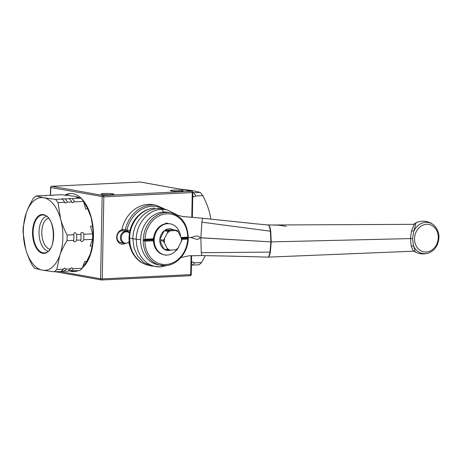 <?xml version="1.0" encoding="UTF-8"?>
<svg xmlns="http://www.w3.org/2000/svg" width="462" height="462" viewBox="0 0 462 462"><rect width="100%" height="100%" fill="white"/><g stroke="black" fill="none" stroke-linecap="round" stroke-linejoin="round"><path stroke-width="0.69" d="M48.187 251.247A17.66 9.569 87.2 0 1 39.022 231.982A17.66 9.569 87.2 0 1 46.5 216.28M48.493 218.156A15.656 8.478 -92.8 0 0 41.794 232.097A15.656 8.478 -92.8 0 0 49.988 249.191M36.128 195.934L42.902 195.605C44.485 195.876 47.164 195.744 45.726 195.472L50.035 195.264C51.617 195.53 54.297 195.403 52.859 195.126L61.637 194.704L74.365 196.292L78.494 197.268L76.455 197.366L80.983 198.181L72.205 198.602C70.622 198.337 67.949 198.464 69.381 198.741L65.073 198.949C63.49 198.677 60.817 198.81 62.249 199.082L55.475 199.411L43.803 197.771L36.128 195.934A40.535 21.957 87.2 0 0 33.466 198.221C30.319 203.372 27.945 208.229 26.334 212.791L23.204 227.171A40.535 21.957 87.2 0 0 23.1 232.686L25.641 248.995A36.406 19.722 87.2 0 1 26.334 212.791A36.406 19.722 87.2 0 1 43.803 197.771A36.406 19.722 87.2 0 1 60.568 218.948A36.406 19.722 87.2 0 1 59.875 255.145A36.406 19.722 87.2 0 1 42.412 270.172A36.406 19.722 87.2 0 1 25.641 248.995C27.062 254.106 29.245 259.477 32.184 265.113A40.535 21.957 87.2 0 0 34.737 268.335L42.412 270.172L54.083 271.812L60.857 271.489A40.535 21.957 87.2 0 0 63.519 269.196L56.745 269.525L59.875 255.145C61.481 250.589 63.86 245.726 67.007 240.575L73.77 240.425M60.568 218.948L58.027 202.633L64.807 202.31L65.263 203.089L67.625 202.171L71.939 201.963L72.395 202.743L74.757 201.83L83.535 201.409L85.661 208.991L87.699 208.893L91.135 217.469L92.533 226.143L90.494 226.241L92.619 233.83L83.841 234.257C83.062 231.728 80.382 231.86 81.017 234.39L76.709 234.598C75.93 232.074 73.25 232.201 73.885 234.736L67.111 235.06C64.172 229.429 61.989 224.058 60.568 218.948M73.88 234.563L73.885 234.736A40.535 21.957 87.2 0 1 73.781 240.252C73.054 242.504 75.733 242.377 76.605 240.113L80.902 240.084M81.012 234.217L81.017 234.39A40.535 21.957 87.2 0 1 80.914 239.905C80.186 242.157 82.865 242.03 83.737 239.772L92.515 239.345L90.113 246.119L92.152 246.021L90.442 253.673L86.694 261.423L84.656 261.521L82.253 268.295L73.475 268.717L71.489 267.712L70.651 268.855L66.343 269.063L64.357 268.058L63.519 269.196M61.954 198.943L62.249 199.082A40.535 21.957 87.2 0 1 64.807 202.31M69.086 198.596L69.381 198.741A40.535 21.957 87.2 0 1 71.939 201.963M53.147 195.351L52.859 195.126A40.535 21.957 87.2 0 0 52.443 195.426M46.015 195.692L45.726 195.472A40.535 21.957 87.2 0 0 45.311 195.773M68.405 270.842L79.591 270.582A40.535 21.957 87.2 0 0 82.253 268.295M61.273 271.188L67.989 271.142A40.535 21.957 87.2 0 0 70.651 268.855M83.818 202.414A37.618 20.38 87.2 0 1 84.384 203.182L85.025 204.077A36.406 19.722 87.2 0 1 91.135 217.469A36.406 19.722 87.2 0 1 90.442 253.673A36.406 19.722 87.2 0 1 87.705 259.69L87.289 260.418M86.694 261.423A37.618 20.38 87.2 0 1 83.056 266.037M92.533 226.143A37.618 20.38 87.2 0 1 92.152 246.021M78.494 197.268A37.618 20.38 87.2 0 1 79.372 197.892M84.384 203.182A37.618 20.38 87.2 0 1 87.699 208.893M92.619 233.83A40.535 21.957 87.2 0 1 92.515 239.345M83.841 234.257A40.535 21.957 87.2 0 1 83.737 239.772M73.475 268.717A40.535 21.957 87.2 0 1 70.813 271.009M76.709 234.598A40.535 21.957 87.2 0 1 76.605 240.113M66.343 269.063A40.535 21.957 87.2 0 1 63.681 271.35M67.111 235.06A40.535 21.957 87.2 0 1 67.007 240.575M56.745 269.525A40.535 21.957 87.2 0 1 54.083 271.812M55.475 199.411A40.535 21.957 87.2 0 1 58.027 202.633M65.073 198.949A40.535 21.957 87.2 0 1 67.625 202.171M72.205 198.602A40.535 21.957 87.2 0 1 74.757 201.83M80.983 198.181A40.535 21.957 87.2 0 1 83.535 201.409M124.37 243.358L121.079 242.769A6.07 5.059 -79.8 0 1 117.284 235.372A6.07 5.059 -79.8 0 1 122.263 230.763A6.07 5.059 -79.8 0 1 123.221 230.827L126.519 231.416A6.07 5.059 100.2 0 0 120.576 235.961A6.07 5.059 100.2 0 0 124.37 243.358A6.07 5.059 100.2 0 0 126.478 243.214L127.085 243.018A5.74 4.787 -79.8 0 1 121.391 236.66A5.74 4.787 -79.8 0 1 128.938 232.681A5.74 4.787 -79.8 0 1 129.418 233.119M128.938 232.681L128.442 232.294A6.07 5.059 100.2 0 0 126.519 231.416M129.158 241.69A5.74 4.787 -79.8 0 1 127.085 243.018M182.132 190.506A6.37 0.664 -178.9 0 1 183.154 190.887A6.37 0.664 -178.9 0 1 178.58 191.435A6.37 0.664 -178.9 0 1 171.437 191.02A6.37 0.664 -178.9 0 1 170.414 190.644A6.37 0.664 -178.9 0 1 174.988 190.096A6.37 0.664 -178.9 0 1 182.132 190.506M112.849 193.849A6.37 0.664 -178.9 0 1 113.871 194.225A6.37 0.664 -178.9 0 1 109.298 194.773A6.37 0.664 -178.9 0 1 102.154 194.363A6.37 0.664 -178.9 0 1 101.132 193.982A6.37 0.664 -178.9 0 1 105.706 193.434A6.37 0.664 -178.9 0 1 112.849 193.849M140.084 182.022A1.213 0.658 87.2 0 1 140.165 182.011A1.213 0.658 87.2 0 1 140.246 182.016A1.213 1.011 -79.8 0 1 140.621 182.08M55.584 271.743L101.38 279.972A1.213 1.213 0 0 0 101.652 279.989A1.213 0.658 -92.8 0 0 102.252 278.898L100.577 278.829A1.213 1.011 100.2 0 0 101.571 279.984A1.213 0.658 -92.8 0 0 101.652 279.989L190.09 275.727A1.213 1.213 0 0 0 191.245 274.538L190.69 274.636A1.213 0.658 87.2 0 1 190.09 275.727A1.213 0.658 87.2 0 1 190.009 275.722L101.732 279.978M191.822 191.262A1.213 1.011 100.2 0 0 191.632 191.251A1.213 0.658 87.2 0 1 192.267 192.573L192.821 192.481A1.213 1.213 0 0 0 191.822 191.262L140.436 182.028A1.213 1.213 0 0 0 140.165 182.011L51.727 186.273A1.213 1.213 0 0 0 50.572 187.462L50.768 187.532A1.213 1.011 -79.8 0 1 51.808 186.278A1.213 0.658 -92.8 0 0 51.727 186.273A1.213 0.658 -92.8 0 0 51.536 186.336M50.618 195.322L50.768 187.532L103.829 196.841A1.213 0.658 -92.8 0 0 103.193 195.513A1.213 1.011 100.2 0 0 102.154 196.772L100.577 278.829L59.973 271.529M64.726 195.259A39.074 21.165 87.2 0 1 70.363 193.538A39.074 21.165 87.2 0 1 93.457 236.377A39.074 21.165 87.2 0 1 82.363 267.989M78.205 270.651A39.074 21.165 87.2 0 1 74.128 271.598A39.074 21.165 87.2 0 1 69.485 270.882M121.962 229.816A7.282 6.075 100.2 0 0 116.903 239.247A7.282 6.075 100.2 0 0 125.138 243.428M71.079 193.52A39.074 21.165 -92.8 0 0 65.737 195.438M71.402 270.98A39.074 21.165 -92.8 0 0 74.838 271.541M179.383 189.027L192.556 190.598L200.231 192.429L192.816 192.689M192.752 196.142L193.18 196.119L193.642 196.899L196.004 195.986A40.535 21.957 -92.8 0 0 193.451 192.758M196.004 195.986L202.783 195.657A40.535 21.957 -92.8 0 0 200.231 192.429M191.43 265.096L198.839 264.836A40.535 21.957 -92.8 0 0 201.496 262.549L194.721 262.872L192.735 261.867L191.47 263.028M192.059 265.165A40.535 21.957 -92.8 0 0 194.721 262.872M202.783 195.657C205.723 201.293 207.906 206.664 209.326 211.775L210.961 219.179M205.353 255.619L201.496 262.549M193.18 196.119A40.535 21.957 -92.8 0 0 192.764 195.53M191.459 263.45A40.535 21.957 -92.8 0 0 191.897 263.011M176.906 249.63A15.777 13.161 -79.8 0 1 167.146 255.053A15.777 13.161 -79.8 0 1 164.657 254.891L163.941 254.764A15.777 13.161 -79.8 0 1 153.575 238.386A15.777 13.161 -79.8 0 1 167.03 223.55A15.777 13.161 -79.8 0 1 169.519 223.706L170.235 223.839A15.777 13.161 -79.8 0 1 180.567 236.215M164.657 254.891A15.777 13.161 -79.8 0 1 154.291 238.513A15.777 13.161 -79.8 0 1 167.746 223.677A15.777 13.161 -79.8 0 1 170.235 223.839M170.923 250.092A10.921 9.113 -79.8 0 1 164.582 249.492L170.126 250.127A10.193 8.501 -79.8 0 1 167.025 248.129L163.525 241.268L159.8 240.598L163.837 249.012A10.921 9.113 -79.8 0 1 159.8 240.598A10.921 9.113 -79.8 0 1 159.817 239.564A10.921 9.113 -79.8 0 1 164.183 230.74L159.817 239.564L163.542 240.228L167.313 233.119A10.193 8.501 -79.8 0 1 170.495 230.821L164.951 230.186A10.921 9.113 -79.8 0 1 169.179 228.777A10.921 9.113 -79.8 0 1 173.354 229.781L164.951 230.186A10.921 9.113 -79.8 0 0 164.183 230.74L167.908 231.41L167.313 233.119M167.025 248.129L167.562 249.682L163.837 249.012A10.921 9.113 -79.8 0 0 164.582 249.492M170.126 250.127L176.709 249.757A10.921 9.113 -79.8 0 0 177.477 249.203L181.843 240.384A10.921 9.113 -79.8 0 0 181.861 239.345L177.83 230.931A10.921 9.113 -79.8 0 0 177.079 230.451L170.495 230.821M173.354 229.781L177.079 230.451M163.525 241.268A10.921 9.113 -79.8 0 1 163.542 240.228M167.908 231.41A10.921 9.113 -79.8 0 1 168.676 230.856M164.518 242.902A10.193 8.501 -79.8 0 1 164.599 238.6M175.716 230.567A10.193 8.501 -79.8 0 1 178.823 232.565M181.329 237.797A10.193 8.501 -79.8 0 1 181.243 242.094M178.534 247.574A10.193 8.501 -79.8 0 1 175.346 249.878M168.307 250.161A10.921 9.113 -79.8 0 1 167.562 249.682M181.606 238.577L188.271 238.456C188.115 252.414 177.246 265.35 165.246 265.598L158.316 264.847A26.698 22.268 -79.8 0 1 141.124 234.632A26.698 22.268 -79.8 0 1 167.764 212.295L170.397 212.768A26.698 22.268 100.2 0 0 143.757 235.106A26.698 22.268 100.2 0 0 160.955 265.321A26.698 22.268 100.2 0 0 165.165 265.592M143.607 240.413A26.594 22.182 -79.8 0 1 143.613 239.928L153.332 239.46A1.317 1.097 100.2 0 0 153.32 239.945L152.922 240.777L144.935 241.158L143.607 240.413L153.32 239.945L153.592 240.587M181.439 238.103L188.271 237.774A26.594 22.182 -79.8 0 1 188.265 238.259L187.693 239.097L181.866 239.38M143.613 239.928L144.97 239.229L152.957 238.842L153.332 239.46L153.673 238.738M181.179 237.485L187.734 237.168L188.288 237.624C187.612 224.058 181.653 215.777 170.397 212.768M176.732 215.125L175.751 214.154L167.383 210.019L164.241 209.217A29.123 24.567 100.5 0 0 161.59 208.726A29.123 24.567 100.5 0 0 158.154 208.599C144.947 208.807 132.825 223.244 132.871 238.692L136.238 239.276C136.209 223.937 148.192 209.627 161.336 209.402A4.828 2.547 87.4 0 1 163.369 212.035M182.559 216.493L203.216 218.312M265.806 257.068L267.845 257.138C268.942 257.011 269.768 255.347 270.316 252.154L271.234 241.892L200.849 237.768L201.888 222.187C202.177 219.964 202.552 218.659 203.003 218.289M202.287 255.515C201.842 255.607 201.513 254.666 201.299 252.697L269.981 252.108L270.882 241.886L199.884 237.774C198.221 233.801 192.336 237.936 189.478 237.537L188.288 237.549M166.251 209.731L156.335 205.307A31.555 26.317 100.2 0 0 125.254 229.747A1.213 1.011 100.2 0 0 126.103 231.202A1.213 0.67 -85.4 0 0 126.138 231.208L126.138 231.208A1.213 0.67 -85.4 0 0 126.894 230.116L121.962 229.152A1.213 1.011 100.2 0 0 122.811 230.613L125.941 231.173M130.018 246.46A22.817 19.029 -79.8 0 1 128.754 242.076M125.502 231.237A6.312 5.261 100.2 0 0 125.069 231.023M121.962 229.152A31.555 26.317 -79.8 0 1 153.037 204.718L156.335 205.307M264.016 224.619L263.109 224.532M264.276 224.642L266.331 224.838M167.995 265.269L160.458 266.915A4.828 2.547 -92.6 0 1 160.233 266.909L150.953 265.904L143.59 262.41L137.734 256.219L134.032 248.025L132.871 238.692L129.643 238.046L130.059 243.971L130.942 247.834L132.299 251.507L135.152 256.427L138.126 259.794L142.487 263.005L145.674 264.466L150.953 265.904M201.299 252.697L200.843 237.89L199.884 237.774C197.961 241.476 192.481 237.081 189.478 237.537M180.879 257.611L188.993 255.804L202.177 255.567M286.238 226.322L278.546 225.185L266.597 224.861M256.468 223.879L263.559 224.572M218.197 255.85L255.729 256.762M270.316 252.154L269.981 252.108C269.589 254.487 268.52 257.657 267.845 257.138L243.624 256.427M426.651 224.272A13.964 11.775 -79.5 0 1 438.242 237.618A13.964 11.775 -79.5 0 1 426.12 252.038A13.964 11.775 -79.5 0 1 414.535 238.698A13.964 11.775 -79.5 0 1 426.651 224.272M413.715 224.336A15.783 13.311 -79.5 0 1 417.688 222.107L417.688 222.107A16.384 16.384 0 0 1 433.847 225.15L433.847 225.15A15.772 13.3 100.5 0 0 425.785 222.309C420.53 222.771 416.533 225.722 413.802 231.173L412.554 238.646L413.519 245.888A15.772 13.3 100.5 0 0 428.667 252.974L428.667 252.974C432.42 251.547 435.256 248.879 437.185 244.97C440.344 237.231 439.229 230.625 433.847 225.15M413.53 224.492C414.761 223.793 415.471 223.752 415.661 224.376L413.802 231.173L411.526 230.769L414.137 224.792L413.992 224.341M414.195 251.253L415.142 251.438L413.519 245.888L411.232 246.107L412.71 249.728L413.663 251.195L414.264 251.276L413.49 250.791M266.424 224.85L268.462 225.04C269.542 225.699 270.299 227.766 270.72 231.237L271.234 241.892L410.458 238.588L411.232 246.107M270.882 241.886L270.38 231.277C270.085 228.696 269.144 224.994 268.462 225.04A380.261 326.08 59.7 0 1 270.033 225.017L269.843 225.017M256.358 223.903L203.136 218.318M267.954 257.149L413.663 251.195M267.013 224.884L271.333 225.006M201.888 222.187L270.72 231.237M412.554 238.646L410.458 238.588L411.526 230.769M33.131 232.103A18.971 10.274 87.2 0 1 43.792 215.09A18.971 10.274 87.2 0 1 43.93 215.119C55.244 215.916 56.924 250.774 45.738 252.656A18.971 10.274 87.2 0 1 33.131 232.103M43.474 214.634A19.444 10.534 -92.8 0 0 32.548 232.074A19.444 10.534 -92.8 0 0 42.735 253.309A19.444 10.534 -92.8 0 0 53.661 235.868A19.444 10.534 -92.8 0 0 43.474 214.634M51.808 186.278L140.246 182.016L191.632 191.251L103.193 195.513L51.808 186.278M191.054 255.682L190.69 274.636L102.252 278.898L103.829 196.841L192.267 192.573L191.794 217.313M187.693 239.097A25.485 21.258 -79.8 0 1 165.846 264.507A25.485 21.258 -79.8 0 1 144.935 241.158M144.97 239.229A25.485 21.258 -79.8 0 1 166.822 213.825A25.485 21.258 -79.8 0 1 187.734 237.168M164.998 254.949A2.425 2.027 100.2 0 0 166.695 255.064M152.922 240.777A2.425 2.027 100.2 0 0 153.332 241.499L153.54 241.742M167.873 223.539A2.425 2.027 100.2 0 0 165.28 223.77M153.638 237.791L153.401 238.08A2.425 2.027 100.2 0 0 152.957 238.842M162.156 265.5A4.828 2.547 -92.6 0 1 160.458 266.915L156.757 266.776L151.715 265.5L147.026 262.936L142.972 259.199L140.714 256.139L138.126 250.843L136.625 244.993L136.238 239.276A4.828 0.502 1.1 0 0 140.627 239.582M161.336 209.402A28.915 24.388 -79.5 0 1 167.383 210.019M129.874 230.815A7.525 6.277 100.2 0 0 127.783 230.192L126.894 230.116A30.336 25.306 -79.8 0 1 163.484 209.043M126.172 231.208L126.992 231.277A1.213 0.67 -85.4 0 0 127.027 231.283A1.213 0.67 -85.4 0 0 127.783 230.192M127.062 231.283A6.312 5.261 -79.8 0 1 127.414 231.329A6.312 5.261 -79.8 0 1 129.551 232.351M147.58 265.049C142.833 263.79 138.831 261.238 135.568 257.374C131.098 251.848 128.91 245.316 128.996 237.786A4.828 0.502 1.1 0 0 129.643 238.046C129.597 222.724 141.62 208.385 154.724 208.189L154.504 208.183A4.828 2.547 87.4 0 1 154.724 208.189M50.572 187.462L50.422 195.305M192.821 192.481L192.342 217.336M191.609 255.659L191.245 274.538M175.756 214.16C176.75 214.645 176.109 214.922 182.785 216.539M122.73 230.602L126.022 231.196A1.213 1.213 0 0 0 126.138 231.208L127.414 231.329M128.996 237.786L129.481 232.738C131.277 223.308 136.013 216.21 143.676 211.434C147.078 209.459 150.681 208.374 154.504 208.183M161.596 208.726L158.143 208.316M182.854 216.551L203.286 218.312M202.16 255.567L237.006 256.26M414.137 251.241A16.384 16.384 0 0 0 428.667 252.974M413.675 224.341L417.688 222.107M203.297 218.318L257.438 223.989M261.14 224.336L265.835 224.763M413.906 224.336L271.321 225.006"/></g></svg>
